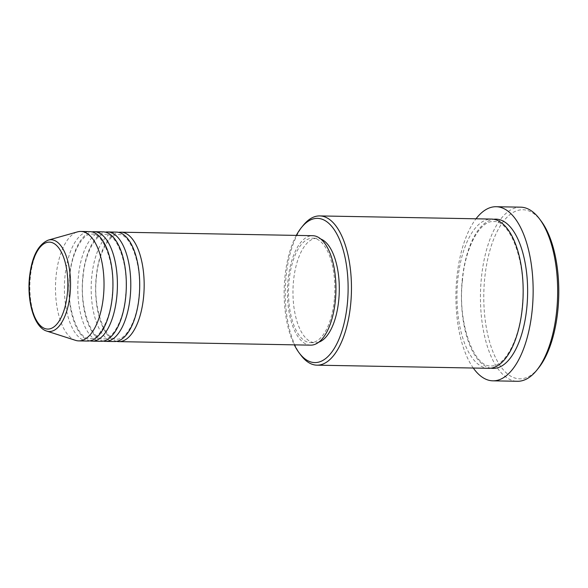 <?xml version="1.0" encoding="UTF-8"?>
<svg xmlns="http://www.w3.org/2000/svg" width="588" height="588" viewBox="0 0 588 588"><rect width="100%" height="100%" fill="white"/><g stroke="black" fill="none" stroke-linecap="round" stroke-linejoin="round"><path stroke-width="0.44" stroke-dasharray="2.94 2.21" d="M116.667 341.356A54.735 24.248 91.1 0 1 96.131 277.624A54.735 24.248 91.1 0 1 118.666 232.378M114.432 341.547A54.735 24.248 91.1 0 1 91.677 277.543A54.735 24.248 91.1 0 1 116.439 232.106M103.29 341.113A54.735 24.248 91.1 0 1 82.754 277.382A54.735 24.248 91.1 0 1 105.289 232.128M101.055 341.305A54.735 24.248 91.1 0 1 78.292 277.301A54.735 24.248 91.1 0 1 103.062 231.856M89.913 340.871A54.735 24.248 91.1 0 1 69.377 277.139A54.735 24.248 91.1 0 1 91.912 231.885M87.678 341.062A54.735 24.248 91.1 0 1 64.915 277.051A54.735 24.248 91.1 0 1 89.685 231.613M296.315 235.398A72.148 31.965 -88.9 0 0 284.805 278.271A72.148 31.965 -88.9 0 0 294.309 344.847M300.836 355.115A74.632 33.068 91.1 0 1 285.952 277.889A74.632 33.068 91.1 0 1 303.21 225.373M538.454 368.125A84.584 37.478 91.1 0 1 498.609 363.288A84.584 37.478 91.1 0 1 484.556 279.917A84.584 37.478 91.1 0 1 541.151 221.081M520.652 207.167A87.075 38.58 -88.9 0 0 481.249 279.454A87.075 38.58 -88.9 0 0 517.462 381.281M488.701 368.316A74.632 33.068 91.1 0 1 457.662 281.035A74.632 33.068 91.1 0 1 491.436 219.074M310.67 345.149A54.735 24.248 91.1 0 1 287.907 281.145A54.735 24.248 91.1 0 1 312.676 235.7M334.359 299.285A52.244 23.145 91.1 0 1 310.714 342.657A52.244 23.145 91.1 0 1 288.987 281.564A52.244 23.145 91.1 0 1 312.632 238.191A52.244 23.145 91.1 0 1 334.359 299.285M318.814 342.165A52.244 23.145 91.1 0 1 315.175 342.738A52.244 23.145 91.1 0 1 293.449 281.645A52.244 23.145 91.1 0 1 317.086 238.272A52.244 23.145 91.1 0 1 320.703 238.978M473.289 368.037A87.075 38.58 91.1 0 1 456.714 279.006A87.075 38.58 91.1 0 1 476.023 218.787M75.558 340.356A54.735 24.248 91.1 0 1 55.992 276.889A54.735 24.248 91.1 0 1 77.543 231.87M46.665 331.066A45.893 20.337 91.1 0 1 30.267 277.845A45.893 20.337 91.1 0 1 48.334 240.102M490.929 368.184A74.632 33.068 91.1 0 1 462.117 281.115A74.632 33.068 91.1 0 1 493.663 219.28M96.381 277.808C98.225 252.487 109.949 233.296 118.629 234.634C129.801 232.819 142.634 264.615 138.959 295.926C137.114 321.246 125.384 340.437 116.711 339.1C105.531 340.915 92.706 309.119 96.381 277.808M83.004 277.565C84.841 252.245 96.572 233.046 105.245 234.384C116.424 232.576 129.25 264.372 125.575 295.676C123.737 321.004 112.007 340.195 103.334 338.857C92.154 340.673 79.329 308.869 83.004 277.565M69.619 277.323C71.464 251.995 83.195 232.804 91.868 234.142C103.047 232.326 115.873 264.13 112.198 295.433C110.353 320.754 98.63 339.952 89.949 338.614C78.777 340.423 65.944 308.626 69.619 277.323M462.366 281.299C464.983 246.666 480.697 220.03 493.619 221.602C510.112 219.552 527.113 263.314 522.225 306.164C519.616 340.805 503.894 367.441 490.973 365.868C474.487 367.919 457.479 324.157 462.366 281.299M310.714 342.657L315.175 342.738M312.632 238.191L317.086 238.272"/><path stroke-width="0.88" d="M118.666 232.378A54.735 24.248 91.1 0 1 120.9 232.186A54.735 24.248 91.1 0 1 143.663 296.19A54.735 24.248 91.1 0 1 118.894 341.628A54.735 24.248 91.1 0 1 116.667 341.356M105.289 232.128A54.735 24.248 91.1 0 1 107.523 231.937L116.439 232.106A54.735 24.248 91.1 0 1 139.202 296.109A54.735 24.248 91.1 0 1 114.432 341.547L105.517 341.385A54.735 24.248 91.1 0 1 103.29 341.113M107.523 231.937A54.735 24.248 91.1 0 1 130.286 295.948A54.735 24.248 91.1 0 1 105.517 341.385M91.912 231.885A54.735 24.248 91.1 0 1 94.146 231.694L103.062 231.856A54.735 24.248 91.1 0 1 125.825 295.86A54.735 24.248 91.1 0 1 101.055 341.305L92.14 341.143A54.735 24.248 91.1 0 1 89.913 340.871M94.146 231.694A54.735 24.248 91.1 0 1 116.902 295.698A54.735 24.248 91.1 0 1 92.14 341.143M80.762 231.451L89.685 231.613A54.735 24.248 91.1 0 1 112.448 295.617A54.735 24.248 91.1 0 1 87.678 341.062L78.755 340.893A54.735 24.248 91.1 0 1 75.558 340.356L46.665 331.066A45.893 20.337 91.1 0 0 70.119 293.412A45.893 20.337 91.1 0 0 48.334 240.102L77.543 231.87A54.735 24.248 91.1 0 1 80.762 231.451A54.735 24.248 91.1 0 1 103.525 295.455A54.735 24.248 91.1 0 1 78.755 340.893M294.309 344.847A72.148 31.965 -88.9 0 0 299.189 352.925A72.148 31.965 -88.9 0 0 347.457 302.739A72.148 31.965 -88.9 0 0 335.476 231.635A72.148 31.965 -88.9 0 0 301.482 227.505A72.148 31.965 -88.9 0 0 296.315 235.398M301.482 227.505L303.21 225.373A74.632 33.068 91.1 0 1 319.732 215.921A74.632 33.068 91.1 0 1 350.771 303.202A74.632 33.068 91.1 0 1 316.991 365.17A74.632 33.068 91.1 0 1 300.836 355.115L299.189 352.925M539.505 218.89L541.151 221.081A84.584 37.478 91.1 0 1 558.012 308.612A84.584 37.478 91.1 0 1 538.454 368.125L536.734 370.256A87.075 38.58 -88.9 0 0 556.865 308.994A87.075 38.58 -88.9 0 0 539.505 218.89A87.075 38.58 -88.9 0 0 520.652 207.167L496.125 206.719A87.075 38.58 91.1 0 1 532.338 308.546A87.075 38.58 91.1 0 1 492.928 380.833A87.075 38.58 91.1 0 1 473.289 368.037M492.928 380.833L517.462 381.281A87.075 38.58 -88.9 0 0 536.734 370.256M319.732 215.921L491.436 219.074A74.632 33.068 91.1 0 1 522.475 306.348A74.632 33.068 91.1 0 1 488.701 368.316L316.991 365.17M120.9 232.186L312.676 235.7A54.735 24.248 91.1 0 1 335.439 299.704A54.735 24.248 91.1 0 1 310.67 345.149L118.894 341.628M320.703 238.978A52.244 23.145 91.1 0 1 338.82 299.365A52.244 23.145 91.1 0 1 318.814 342.165M476.023 218.787A87.075 38.58 91.1 0 1 496.125 206.719M29.657 278.227A43.49 19.272 -88.9 0 0 44.644 328.457A43.49 19.272 -88.9 0 0 67.422 292.978A43.49 19.272 -88.9 0 0 52.442 242.748A43.49 19.272 -88.9 0 0 29.657 278.227M493.663 219.28A74.632 33.068 91.1 0 1 526.936 306.429A74.632 33.068 91.1 0 1 490.929 368.184M48.334 240.102C37.919 244.527 31.605 257.169 29.407 278.043C27.107 302.203 34.325 327.413 46.665 331.066"/></g></svg>
